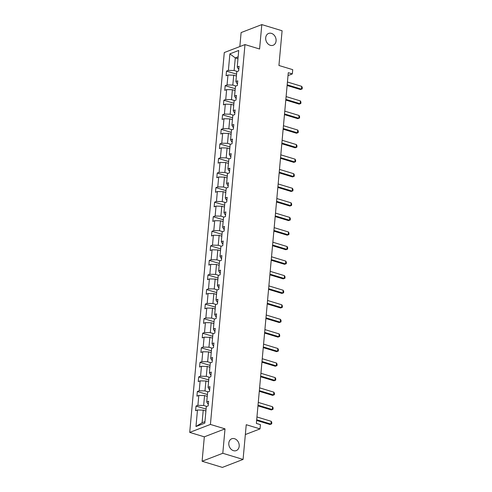 <?xml version="1.0" encoding="UTF-8"?>
<svg xmlns="http://www.w3.org/2000/svg" width="492" height="492" viewBox="0 0 492 492"><rect width="100%" height="100%" fill="white"/><g stroke="black" fill="none" stroke-linecap="round" stroke-linejoin="round"><path stroke-width="0.74" d="M234.543 438.71A6.328 5.037 -111.1 0 1 239.143 444.565A6.328 5.037 -111.1 0 1 236.277 450.592A6.328 5.037 -111.1 0 1 233.46 450.66A6.328 5.037 -111.1 0 1 228.86 444.805A6.328 5.037 -111.1 0 1 231.726 438.778A6.328 5.037 -111.1 0 1 234.543 438.71M271.436 33.37A6.328 5.037 -111.1 0 1 276.03 39.225A6.328 5.037 -111.1 0 1 273.165 45.258A6.328 5.037 -111.1 0 1 270.348 45.319A6.328 5.037 -111.1 0 1 265.748 39.471A6.328 5.037 -111.1 0 1 268.614 33.438A6.328 5.037 -111.1 0 1 271.436 33.37M225.016 428.864L204.321 436.834L202.101 461.244L222.796 453.28L225.016 428.864L210.416 424.436L244.985 44.581L259.585 49.009L261.812 24.6L241.111 32.57L239.838 46.562M261.812 24.6L282.094 30.756L278.933 65.485L292.728 69.667L292.34 73.917L288.281 72.687L256.363 423.415L260.422 424.645L260.034 428.889L246.24 424.707L243.079 459.43L222.384 467.4L202.101 461.244M222.796 453.28L243.079 459.43M204.321 436.834L189.715 432.4L224.284 52.546L244.985 44.581M205.92 410.943L203.233 410.131L202.089 422.733L195.97 426.527L197.477 410.002L195.601 410.722L196.025 406.054L206.087 409.104M203.233 410.131L197.477 410.002M210.416 424.436L189.715 432.4M207.243 396.38L204.561 395.568L203.657 405.463L197.901 405.334L196.025 406.054M197.901 405.334L198.799 395.439L196.929 396.158L197.353 391.491L207.415 394.541M208.571 381.817L205.884 381.005L204.986 390.9L199.229 390.771L197.353 391.491M199.229 390.771L200.127 380.876L198.251 381.595L198.676 376.927L208.737 379.984M209.893 367.253L207.212 366.442L206.308 376.337L200.552 376.208L198.676 376.927M200.552 376.208L201.449 366.312L199.58 367.032L200.004 362.364L210.066 365.421M211.222 352.69L208.534 351.878L207.636 361.774L201.88 361.645L200.004 362.364M201.88 361.645L202.778 351.749L200.902 352.469L201.326 347.801L211.388 350.858M212.544 338.127L209.863 337.315L208.959 347.211L203.202 347.081L201.326 347.801M203.202 347.081L204.1 337.186L202.23 337.906L202.655 333.238L212.716 336.294M213.872 323.57L211.185 322.752L210.287 332.647L204.531 332.518L202.655 333.238M204.531 332.518L205.428 322.623L203.553 323.342L203.977 318.675L214.038 321.731M215.195 309.007L212.513 308.189L211.609 318.084L205.853 317.955L203.977 318.675M205.853 317.955L206.751 308.06L204.881 308.779L205.305 304.111L215.367 307.168M216.523 294.444L213.835 293.626L212.938 303.521L207.181 303.392L205.305 304.111M207.181 303.392L208.079 293.496L206.203 294.216L206.628 289.548L216.689 292.605M217.845 279.88L215.164 279.062L214.26 288.958L208.503 288.829L206.628 289.548M208.503 288.829L209.401 278.933L207.532 279.653L207.956 274.985L218.017 278.041M219.174 265.317L216.486 264.499L215.588 274.395L209.832 274.265L207.956 274.985M209.832 274.265L210.73 264.37L208.854 265.09L209.278 260.422L219.34 263.478M220.496 250.754L217.815 249.936L216.91 259.831L211.154 259.702L209.278 260.422M211.154 259.702L212.058 249.807L210.182 250.526L210.607 245.859L220.668 248.915M221.824 236.191L219.137 235.373L218.239 245.268L212.482 245.139L210.607 245.859M212.482 245.139L213.38 235.244L211.505 235.963L211.929 231.295L221.99 234.352M223.147 221.628L220.465 220.81L219.561 230.705L213.805 230.576L211.929 231.295M213.805 230.576L214.709 220.68L212.833 221.4L213.257 216.732L223.319 219.789M224.475 207.064L221.787 206.246L220.89 216.142L215.133 216.013L213.257 216.732M215.133 216.013L216.031 206.117L214.155 206.837L214.58 202.169L224.641 205.225M225.797 192.501L223.116 191.683L222.212 201.579L216.455 201.449L214.58 202.169M216.455 201.449L217.359 191.554L215.484 192.274L215.908 187.606L225.969 190.662M227.126 177.938L224.438 177.12L223.54 187.015L217.784 186.886L215.908 187.606M217.784 186.886L218.682 176.991L216.806 177.71L217.23 173.043L227.292 176.099M228.448 163.375L225.767 162.557L224.862 172.452L219.106 172.323L217.23 173.043M219.106 172.323L220.01 162.428L218.134 163.147L218.559 158.479L228.62 161.536M229.776 148.812L227.089 147.994L226.191 157.889L220.434 157.76L218.559 158.479M220.434 157.76L221.332 147.864L219.457 148.584L219.881 143.916L229.942 146.973M231.099 134.248L228.417 133.43L227.513 143.326L221.757 143.197L219.881 143.916M221.757 143.197L222.661 133.301L220.785 134.021L221.209 129.353L231.271 132.41M232.427 119.685L229.739 118.867L228.842 128.763L223.085 128.633L221.209 129.353M223.085 128.633L223.983 118.738L222.107 119.458L222.532 114.796L232.593 117.846M233.749 105.122L231.068 104.304L230.164 114.199L224.407 114.07L222.532 114.796M224.407 114.07L225.311 104.175L223.436 104.894L223.86 100.233L233.921 103.283M235.078 90.559L232.39 89.741L231.492 99.636L225.736 99.507L223.86 100.233M225.736 99.507L226.634 89.612L224.758 90.337L225.182 85.669L235.244 88.72M236.4 75.996L233.718 75.178L232.814 85.073L227.058 84.944L225.182 85.669M227.058 84.944L227.962 75.048L226.086 75.774L226.511 71.106L236.572 74.157M237.974 58.726L235.287 57.908L234.143 70.51L228.386 70.381L226.511 71.106M228.386 70.381L229.887 53.862L238.725 50.455L237.224 66.98L239.1 66.26L238.669 70.928L236.8 71.647L235.896 81.543L237.771 80.823L237.347 85.491L235.471 86.211L234.573 96.106L236.449 95.386L236.019 100.054L234.149 100.774L233.245 110.669L235.121 109.95L234.696 114.618L232.821 115.337L231.923 125.232L233.798 124.513L233.368 129.181L231.498 129.9L230.594 139.796L232.47 139.076L232.046 143.744L230.17 144.464L229.272 154.359L231.148 153.639L230.717 158.307L228.848 159.027L227.944 168.922L229.819 168.202L229.395 172.87L227.519 173.59L226.621 183.485L228.497 182.766L228.067 187.434L226.197 188.153L225.293 198.048L227.169 197.329L226.744 201.997L224.869 202.716L223.971 212.612L225.846 211.892L225.416 216.56L223.546 217.28L222.642 227.175L224.518 226.455L224.094 231.117L222.218 231.843L221.32 241.738L223.196 241.018L222.765 245.68L220.896 246.406L219.992 256.301L221.867 255.576L221.443 260.243L219.567 260.969L218.669 270.864L220.539 270.139L220.115 274.807L218.245 275.532L217.341 285.428L219.217 284.702L218.792 289.37L216.917 290.096L216.019 299.991L217.888 299.265L217.464 303.933L215.594 304.659L214.69 314.554L216.566 313.828L216.142 318.496L214.266 319.222L213.368 329.117L215.238 328.392L214.813 333.059L212.944 333.785L212.04 343.68L213.915 342.955L213.491 347.623L211.615 348.348L210.717 358.244L212.587 357.518L212.163 362.186L210.293 362.911L209.389 372.807L211.265 372.081L210.84 376.749L208.965 377.475L208.067 387.37L209.936 386.644L209.512 391.312L207.642 392.038L206.738 401.933L208.614 401.208L208.19 405.875L206.314 406.601L204.813 423.12L195.97 426.527M206.738 401.933L207.796 403.871L208.356 404.037M206.794 406.417L203.657 405.463M204.561 395.568L198.799 395.439M208.067 387.37L209.125 389.307L209.684 389.473M208.116 391.853L204.986 390.9M205.884 381.005L200.127 380.876M209.389 372.807L210.447 374.744L211.007 374.91M209.444 377.29L206.308 376.337M207.212 366.442L201.449 366.312M210.717 358.244L211.775 360.181L212.335 360.347M210.767 362.727L207.636 361.774M208.534 351.878L202.778 351.749M212.04 343.68L213.097 345.618L213.657 345.784M212.095 348.164L208.959 347.211M209.863 337.315L204.1 337.186M213.368 329.117L214.426 331.054L214.986 331.221M213.417 333.601L210.287 332.647M211.185 322.752L205.428 322.623M214.69 314.554L215.748 316.491L216.308 316.657M214.746 319.037L211.609 318.084M212.513 308.189L206.751 308.06M216.019 299.991L217.077 301.928L217.636 302.094M216.074 304.474L212.938 303.521M213.835 293.626L208.079 293.496M217.341 285.428L218.399 287.365L218.958 287.537M217.396 289.911L214.26 288.958M215.164 279.062L209.401 278.933M218.669 270.864L219.727 272.802L220.287 272.974M218.725 275.348L215.588 274.395M216.486 264.499L210.73 264.37M219.992 256.301L221.049 258.238L221.609 258.411M220.047 260.785L216.91 259.831M217.815 249.936L212.058 249.807M221.32 241.738L222.378 243.675L222.938 243.847M221.375 246.221L218.239 245.268M219.137 235.373L213.38 235.244M222.642 227.175L223.7 229.112L224.26 229.284M222.698 231.658L219.561 230.705M220.465 220.81L214.709 220.68M223.971 212.612L225.028 214.549L225.588 214.721M224.026 217.095L220.89 216.142M221.787 206.246L216.031 206.117M225.293 198.048L226.351 199.986L226.91 200.158M225.348 202.532L222.212 201.579M223.116 191.683L217.359 191.554M226.621 183.485L227.679 185.422L228.239 185.595M226.677 187.969L223.54 187.015M224.438 177.12L218.682 176.991M227.944 168.922L229.001 170.859L229.561 171.032M227.999 173.405L224.862 172.452M225.767 162.557L220.01 162.428M229.272 154.359L230.33 156.296L230.889 156.468M229.327 158.842L226.191 157.889M227.089 147.994L221.332 147.864M230.594 139.796L231.652 141.733L232.212 141.905M230.65 144.279L227.513 143.326M228.417 133.43L222.661 133.301M231.923 125.232L232.98 127.17L233.54 127.342M231.978 129.716L228.842 128.763M229.739 118.867L223.983 118.738M233.245 110.669L234.303 112.606L234.862 112.779M233.3 115.153L230.164 114.199M231.068 104.304L225.311 104.175M234.573 96.106L235.631 98.043L236.191 98.215M234.629 100.589L231.492 99.636M232.39 89.741L226.634 89.612M235.896 81.543L236.953 83.48L237.513 83.652M235.951 86.026L232.814 85.073M233.718 75.178L227.962 75.048M237.224 66.98L238.282 68.917L238.841 69.089M288.017 75.577L292.34 73.917M245.348 434.547L260.034 428.889M202.089 422.733L204.949 421.632M237.279 71.463L234.143 70.51M238.146 56.808L235.287 57.908L229.887 53.862M287.433 82.023L301.713 86.352L302.285 87.539L302.156 88.935L300.452 89.544L287.119 85.497M301.713 86.352L301.461 89.157L287.18 84.821M302.156 88.935L300.452 89.544M286.11 96.586L300.384 100.915L300.956 102.102L300.833 103.498L299.124 104.107L285.791 100.06M300.384 100.915L300.132 103.72L285.852 99.384M300.833 103.498L299.124 104.107M284.782 111.149L299.062 115.479L299.634 116.659L299.505 118.062L297.801 118.67L284.468 114.624M299.062 115.479L298.81 118.283L284.53 113.947M299.505 118.062L297.801 118.67M283.46 125.712L297.734 130.042L298.306 131.223L298.183 132.625L296.473 133.234L283.14 129.187M297.734 130.042L297.482 132.846L283.201 128.51M298.183 132.625L296.473 133.234M282.131 140.275L296.412 144.605L296.983 145.786L296.854 147.188L295.151 147.797L281.818 143.75M296.412 144.605L296.159 147.409L281.879 143.074M296.854 147.188L295.151 147.797M280.809 154.839L295.083 159.168L295.655 160.349L295.532 161.751L293.822 162.36L280.489 158.313M295.083 159.168L294.831 161.973L280.551 157.637M295.532 161.751L293.822 162.36M279.481 169.402L293.761 173.731L294.333 174.912L294.204 176.314L292.5 176.923L279.167 172.877M293.761 173.731L293.509 176.536L279.228 172.2M294.204 176.314L292.5 176.923M278.158 183.965L292.433 188.295L293.004 189.475L292.881 190.878L291.172 191.486L277.839 187.44M292.433 188.295L292.18 191.099L277.9 186.763M292.881 190.878L291.172 191.486M276.83 198.528L291.11 202.858L291.682 204.039L291.553 205.441L289.849 206.05L276.516 202.003M291.11 202.858L290.858 205.662L276.578 201.326M291.553 205.441L289.849 206.05M275.508 213.091L289.782 217.421L290.354 218.602L290.231 220.004L288.521 220.613L275.188 216.566M289.782 217.421L289.53 220.225L275.249 215.89M290.231 220.004L288.521 220.613M274.179 227.655L288.46 231.984L289.032 233.165L288.902 234.567L287.199 235.176L273.866 231.129M288.46 231.984L288.207 234.789L273.927 230.453M288.902 234.567L287.199 235.176M272.857 242.218L287.131 246.547L287.703 247.728L287.58 249.13L285.87 249.739L272.537 245.692M287.131 246.547L286.879 249.352L272.599 245.016M287.58 249.13L285.87 249.739M271.529 256.781L285.809 261.111L286.381 262.291L286.252 263.694L284.548 264.302L271.215 260.256M285.809 261.111L285.557 263.915L271.276 259.579M286.252 263.694L284.548 264.302M270.206 271.344L284.481 275.674L285.053 276.855L284.93 278.257L283.22 278.866L269.887 274.819M284.481 275.674L284.228 278.472L269.948 274.142M284.93 278.257L283.22 278.866M268.878 285.901L283.158 290.237L283.73 291.418L283.601 292.82L281.898 293.423L268.564 289.382M283.158 290.237L282.906 293.035L268.626 288.706M283.601 292.82L281.898 293.423M267.556 300.464L281.83 304.8L282.402 305.981L282.279 307.383L280.569 307.986L267.236 303.945M281.83 304.8L281.578 307.598L267.297 303.269M282.279 307.383L280.569 307.986M266.227 315.028L280.508 319.363L281.08 320.544L280.95 321.946L279.247 322.549L265.914 318.508M280.508 319.363L280.255 322.162L265.975 317.832M280.95 321.946L279.247 322.549M264.905 329.591L279.179 333.927L279.751 335.107L279.628 336.51L277.918 337.112L264.585 333.066M279.179 333.927L278.927 336.725L264.647 332.395M279.628 336.51L277.918 337.112M263.577 344.154L277.857 348.49L278.429 349.671L278.3 351.073L276.596 351.675L263.263 347.629M277.857 348.49L277.605 351.288L263.325 346.958M278.3 351.073L276.596 351.675M262.254 358.717L276.529 363.053L277.101 364.234L276.978 365.636L275.268 366.239L261.935 362.192M276.529 363.053L276.276 365.851L261.996 361.522M276.978 365.636L275.268 366.239M260.926 373.28L275.206 377.616L275.778 378.797L275.649 380.199L273.946 380.802L260.612 376.755M275.206 377.616L274.948 380.414L260.674 376.085M275.649 380.199L273.946 380.802M259.604 387.844L273.878 392.179L274.45 393.36L274.327 394.762L272.617 395.365L259.284 391.318M273.878 392.179L273.626 394.978L259.346 390.648M274.327 394.762L272.617 395.365M258.275 402.407L272.556 406.743L273.128 407.923L272.998 409.326L271.295 409.928L257.962 405.882M272.556 406.743L272.297 409.541L258.023 405.211M272.998 409.326L271.295 409.928M256.953 416.97L271.227 421.306L271.799 422.487L271.676 423.889L269.967 424.491L256.633 420.445M271.227 421.306L270.975 424.104L256.695 419.774M271.676 423.889L269.967 424.491"/></g></svg>
